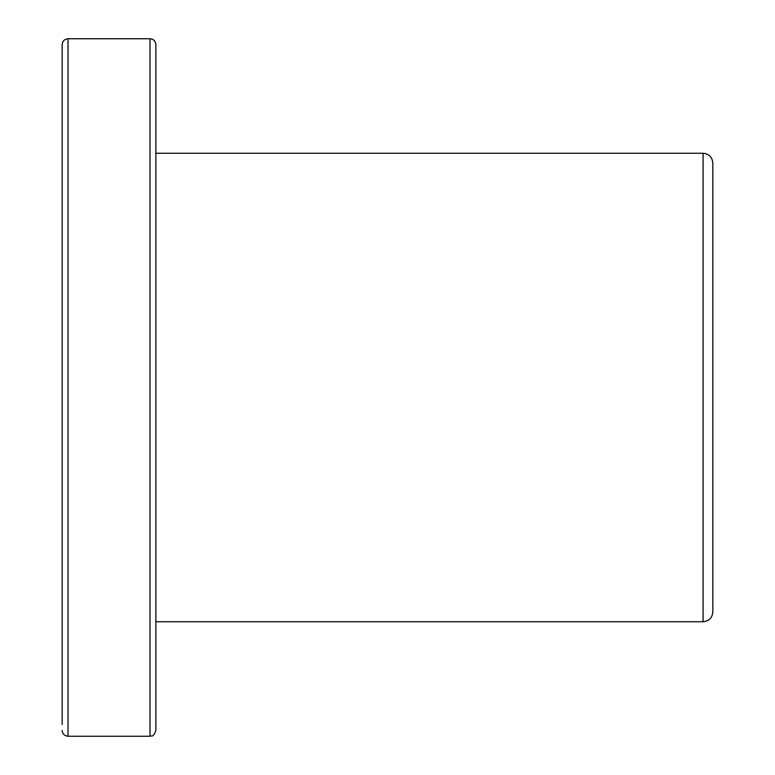 <?xml version="1.0" encoding="UTF-8"?>
<svg xmlns="http://www.w3.org/2000/svg" width="775" height="775" viewBox="0 0 775 775"><rect width="100%" height="100%" fill="white"/><g stroke="black" fill="none" stroke-linecap="round" stroke-linejoin="round"><path stroke-width="1.16" d="M150.011 38.75L150.011 736.25C151.793 735.126 153.13 738.352 155.872 730.399L155.872 44.601C155.523 41.046 153.566 39.099 150.011 38.75L68.026 38.75C64.47 39.099 62.523 41.046 62.174 44.601L62.174 724.538M62.174 633.446L62.174 433.041M62.174 341.959L62.174 141.554M703.07 153.266L703.07 621.734C708.999 621.153 712.244 617.908 712.826 611.979L712.826 163.021C712.244 157.093 708.999 153.847 703.07 153.266L155.872 153.266M68.026 38.75L68.026 736.25C64.47 735.901 62.523 733.954 62.174 730.399M703.07 621.734L155.872 621.734M150.011 736.25L68.026 736.25"/></g></svg>
